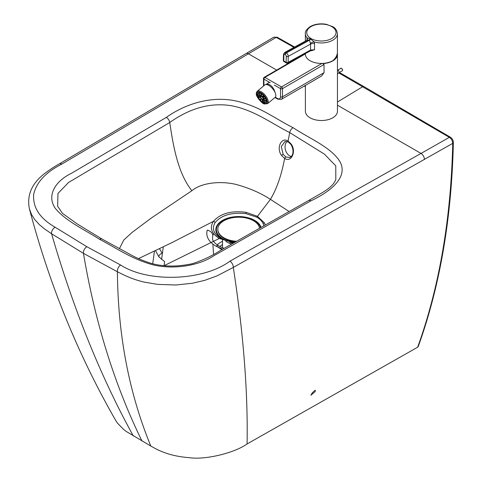 <?xml version="1.0" encoding="UTF-8"?>
<svg xmlns="http://www.w3.org/2000/svg" width="482" height="482" viewBox="0 0 482 482"><rect width="100%" height="100%" fill="white"/><g stroke="black" fill="none" stroke-linecap="round" stroke-linejoin="round"><path stroke-width="0.72" d="M315.282 390.468L315.095 391.691L311.131 394.975M247.079 443.958L417.665 347.209L418.262 346.462C439.921 286.266 451.622 218.286 453.363 142.521A2.091 1.217 1.3 0 1 452.743 143.359L233.312 267.438L216.948 275.909L204.796 280.343L192.336 283.259L175.84 285.001L157.572 284.374L144.196 282.103C131.646 279.066 125.591 275.806 117.403 271.77L83.452 253.369L51.58 233.764L44.718 229.058L39.331 224.612L34.427 219.171L31.481 214.4L29.414 208.881C49.339 284.344 78.096 354.86 115.698 420.437L117.518 423.214L123.754 429.558L126.29 431.474L150.812 446.049C158.903 450.676 169.495 456.141 189.299 457.677C206.441 460.165 235.614 452.369 247.079 443.958C248.037 392.336 243.452 333.496 233.312 267.438A4.88 2.778 -119.4 0 0 229.914 261.202L421.015 153.433L337.454 105.19M291.176 144.046L288.073 141.045C281.319 136.581 276.035 148.125 281.512 155.439L284.621 158.439C291.375 162.904 296.629 151.39 291.176 144.046A1.392 0.428 -34 0 0 290.977 144.552C293.821 149.083 293.972 156.041 289.555 157.53L285.82 156.945L283.151 154.373L281.301 146.528L285.061 141.419M291.255 156.487A8.363 5.88 -105.8 0 1 287.001 153.288A8.363 5.88 74.2 0 1 287.019 141.431M289.164 211.556L270.432 199.343C260.527 192.921 248.923 187.914 235.62 184.329C220.503 180.81 201.5 182.6 191.884 190.709L151.149 218.147L132.032 232.457L123.711 240.084L119.391 248.736M310.884 200.837L213.881 255.707C199.566 265.51 174.297 269.884 153.252 264.919C131.508 259.015 116.722 248.248 99.647 239.337C84.217 229.48 65.564 220.943 55.334 208.387C46.742 196.24 54.315 181.654 71.3 173.387L166.338 117.379C181.985 106.245 206.772 95.785 233.577 100.485C258.78 105.383 274.059 118.156 293.056 127.67C309.546 138.641 331.664 147.462 340.147 162.012C348.287 177.49 330.17 191.8 310.884 200.837A4.88 2.796 -119.6 0 0 308.474 200.578C323.561 192.029 332.869 187.384 335.809 179.449L335.767 165.814L324.332 154.083L289.718 132.604C271.179 123.187 254.526 110.414 232.414 105.92C207.591 101.461 186.058 110.872 169.742 122.506C173.345 146.841 178.081 173.442 191.884 190.709M263.925 225.859L263.178 223.612C262.021 221.154 259.9 219.009 256.822 217.171L245.838 213.604C231.818 212.158 221.606 215.111 215.201 222.461C211.61 228.426 213.472 233.71 220.786 238.313L223.955 239.861L234.68 242.386M233.897 242.826L219.322 238.47C211.405 233.469 209.435 227.769 213.412 221.365C220.467 213.43 231.384 210.417 246.163 212.333L257.466 216.334L270.432 199.343C276.776 188.793 281.506 175.159 284.621 158.439L285.82 156.945M164.157 265.66L219.322 238.47A3.482 2.012 -60 0 1 220.786 238.313M138.569 258.587L171.616 242.783L213.406 221.365A3.482 2.633 34.7 0 1 215.201 222.461M221.931 249.574L218.165 247.344M213.562 233.559L212.821 235.493L212.526 238.457C212.333 240.572 214.448 243.097 218.87 246.037A6.272 3.621 120 0 0 215.996 246.206L222.684 249.146M424.431 159.506A4.88 2.79 60.4 0 0 421.015 153.433L449.363 137.34C451.447 138.828 452.574 140.834 452.743 143.359C450.965 219.214 439.271 287.164 417.659 347.215M61.774 164.127A4.88 2.856 -120.7 0 0 59.292 163.91L273.8 37.174L276.216 37.373L61.774 164.127C45.694 172.315 36.319 182.401 33.668 194.379C32.668 207.501 39.843 218.46 55.189 227.251L86.85 246.724L120.578 265.004C147.98 282.85 203.079 281.042 229.914 261.202M215.996 246.206C208.616 241.747 205.681 236.409 207.2 230.191A6.272 5.019 -165 0 1 212.821 235.493M164.043 265.648L164.597 261.666L158.771 256.695L155.559 250.706M166.338 117.379A4.88 2.838 59.6 0 1 169.742 122.506L68.625 182.425L57.967 193.421L57.659 206.314L62.485 213.369L77.108 223.871L102.088 239.096L129.477 254.044C136.316 257.972 143.823 261.154 152.011 263.594C164.302 266.847 177.834 266.853 192.607 263.624C203.079 260.141 212.405 255.707 220.593 250.321L308.474 200.578M163.302 246.911L161.56 259.443M158.771 256.695A3.482 2.524 139.9 0 1 162.127 253.321L159.572 248.742M256.822 217.171A3.482 2.012 -60 0 1 257.466 216.334L264.389 222.853L265.299 225.082M229.601 242.187A16.111 9.303 0 0 0 233.168 243.235M225.919 241.271A16.039 9.26 0 0 0 231.806 244.006M231.752 244.037A16.111 9.303 180 0 1 225.769 241.223M261.063 227.48A22.787 13.159 0 0 0 254.713 220.401A22.787 13.159 0 0 0 221.262 221.166A22.787 13.159 0 0 0 225.233 240.355M260.575 227.757A22.226 12.833 0 0 0 254.321 220.629A22.226 12.833 0 0 0 220.672 222.118A22.226 12.833 0 0 0 228.348 241.09A22.226 12.833 0 0 0 234.758 242.344M226.853 239.687A14.635 8.447 0 0 0 230.33 241.615M234.601 241.578L234.601 242.326M217.816 229.51A20.907 12.068 0 0 0 217.816 229.745A20.907 12.068 0 0 0 235.885 241.705M259.563 228.329A20.907 12.068 0 0 0 253.502 220.744A20.907 12.068 0 0 0 230.721 218.129A20.907 12.068 0 0 0 217.816 229.275A20.907 12.068 0 0 0 236.626 241.289M261.148 96.508A1.657 0.735 50.2 0 1 261.467 96.593L260.816 93.496A5.989 2.657 50.2 0 0 258.816 92.966L261.148 96.508L261.401 96.298M261.847 96.804A1.657 0.735 50.2 0 1 262.208 97.105L263.491 95.647A5.989 2.657 50.2 0 0 261.196 93.713L261.847 96.804L263.383 95.526M260.744 96.731A1.657 0.735 50.2 0 1 260.846 96.593A1.657 0.735 50.2 0 1 260.895 96.563L258.551 93.014A5.989 2.657 50.2 0 0 258.075 93.261A5.989 2.657 50.2 0 0 257.611 94.092L260.744 96.731M264.341 96.659L262.835 97.912L265.564 98.641A5.989 2.657 50.2 0 0 263.847 96.045L262.563 97.509L264.04 96.28M262.563 97.509A1.657 0.735 50.2 0 1 262.835 97.912M263.413 98.449L263.106 98.702L266.245 101.347A5.989 2.657 50.2 0 0 265.763 99.075L263.027 98.346A1.657 0.735 50.2 0 1 263.106 98.702M260.786 97.388A1.657 0.735 50.2 0 1 260.708 97.033L257.575 94.388A5.989 2.657 50.2 0 0 258.057 96.659L260.786 97.388M261.256 98.226A1.657 0.735 50.2 0 1 260.985 97.822L258.25 97.093A5.989 2.657 50.2 0 0 259.967 99.69L261.256 98.226M262.967 99.141A1.657 0.735 50.2 0 1 262.925 99.172L265.263 102.72A5.989 2.657 50.2 0 0 265.739 102.473A5.989 2.657 50.2 0 0 266.203 101.642L263.07 99.003A1.657 0.735 50.2 0 1 262.967 99.141L263.009 99.105M260.322 100.087A5.989 2.657 50.2 0 0 262.624 102.021L261.973 98.93A1.657 0.735 50.2 0 1 261.612 98.629L260.322 100.087L261.84 98.828M263.003 102.238A5.989 2.657 50.2 0 0 265.004 102.768L262.666 99.226A1.657 0.735 50.2 0 1 262.353 99.147L263.003 102.238L264.07 101.353M259.171 95.731L258.057 96.659M258.677 93.207L257.611 94.092M265.263 102.72L266.064 102.051M256.683 94.87A7.369 3.272 50.2 0 1 257.195 92.201A7.369 3.272 50.2 0 1 264.419 95.779A7.369 3.272 50.2 0 1 266.618 103.534A7.369 3.272 50.2 0 1 261.16 101.768A7.369 3.272 50.2 0 1 256.683 94.87M305.365 53.375L305.365 54.177A16.027 9.26 -0 0 0 315.361 62.75A16.027 9.26 -0 0 0 332.881 60.624L332.881 60.624C335.84 58.003 337.358 55.153 337.424 52.08L337.412 33.686C336.846 30.143 335.255 27.793 332.646 26.631L326.23 24.293C320.259 23.287 314.951 24.034 310.306 26.528C306.6 29.221 304.949 31.613 305.359 33.698A16.027 9.26 -0 0 0 307.034 37.819L306.913 40.241M310.727 50.471L311.312 50.755L314.541 49.73L311.571 50.23M310.751 39.072A3.482 1.976 119.2 0 1 309.492 40.187L286.326 52.918L285.922 52.689L309.089 39.958L309.492 40.187L310.583 44.091A3.482 2.012 180 0 1 314.541 43.687L314.288 41.994L310.751 39.072L307.034 37.819A3.482 2.741 13.8 0 1 307.299 39.548A3.482 2.741 13.8 0 0 307.299 39.548L306.871 40.271L309.089 39.958A3.482 2.042 120.7 0 0 310.384 38.861M311.312 50.755A1.392 0.711 115.2 0 0 311.221 50.315M310.263 50.682A1.392 0.831 -118.8 0 0 310.269 50.682A1.392 0.831 -118.8 0 0 310.583 50.032L288.109 62.377A1.392 0.831 61.2 0 1 287.79 63.034L311.685 50.206L311.029 50.128M314.541 43.687L314.541 49.73L310.583 50.032L310.583 44.091L288.248 56.358A2.79 1.657 -118.8 0 0 286.326 52.918A1.392 0.801 -60.1 0 0 285.314 54.611A1.392 0.831 61.2 0 1 286.278 56.334L286.139 62.353L283.759 60.985A1.392 0.801 119.9 0 0 284.049 61.654L286.428 63.022A1.392 0.801 -60.1 0 1 286.139 62.353A1.392 0.783 -178.7 0 0 288.109 62.377L288.248 56.358A1.392 0.783 1.3 0 1 286.278 56.334M307.203 39.825A3.482 2.012 -0 0 0 306.913 39.295M307.022 40.193A3.482 2.741 13.8 0 0 307.299 39.554M310.378 43.362A3.482 1.482 160.8 0 1 314.288 41.994A16.027 9.26 -0 0 0 332.875 40.145A16.027 9.26 -0 0 0 337.412 33.686M337.34 53.249A16.027 9.254 180 0 1 337.454 54.358A16.027 9.254 180 0 1 322.795 63.582L324.031 64.504L324.031 72.698L321.524 76.036L281.337 99.37A5.573 3.229 -120.1 0 0 282.488 96.816L282.488 88.628A1.392 0.807 180 0 1 280.518 88.634A1.392 0.801 -60.1 0 1 281.5 86.923A1.392 0.807 59.9 0 1 282.488 88.628L324.031 64.504M266.058 84.525A7.435 4.302 59.9 0 1 266.1 84.501A7.435 4.302 59.9 0 1 267.793 84.163A7.435 4.302 59.9 0 1 274.891 92.11M305.395 85.398L305.395 111.264A16.027 9.254 -0 0 0 315.312 119.813A16.027 9.254 -0 0 0 332.791 117.783A16.027 9.254 -0 0 0 337.454 111.264L337.454 54.358M268.793 85.398A8.067 3.579 -129.8 0 0 264.841 84.934L257.231 91.267A8.067 3.579 50.2 0 1 263.208 93.201A8.067 3.579 50.2 0 1 268.106 100.75A8.067 3.579 50.2 0 1 267.546 103.672A8.067 3.579 -129.8 0 0 268.106 100.75A8.067 3.579 -129.8 0 0 263.208 93.201A8.067 3.579 -129.8 0 0 257.231 91.267C256.322 92.556 256.044 93.514 256.4 94.141C255.538 95.9 262.576 104.431 264.534 103.949L267.546 103.672L275.156 97.34A8.067 3.579 -129.8 0 0 275.722 94.418A8.067 3.579 -129.8 0 0 268.793 85.398M262.955 102.859A7.019 3.115 -129.8 0 0 266.395 103.262A7.019 3.115 -129.8 0 0 264.305 95.876A7.019 3.115 -129.8 0 0 257.418 92.472A7.019 3.115 -129.8 0 0 257.84 97.388A7.019 3.115 -129.8 0 0 262.955 102.859A7.019 3.115 50.2 0 1 257.069 92.893A7.019 3.115 50.2 0 1 265.696 97.846A7.019 3.115 50.2 0 1 262.955 102.859M267.136 100.865A7.369 3.272 50.2 0 1 263.009 103.106A7.369 3.272 50.2 0 1 256.683 94.87A7.369 3.272 50.2 0 1 260.804 92.628A7.369 3.272 50.2 0 1 267.136 100.865M263.009 103.106A7.369 3.272 -129.8 0 0 265.883 97.846A7.369 3.272 -129.8 0 0 256.834 92.646A7.369 3.272 -129.8 0 0 263.009 103.106M293.056 127.67A4.88 2.814 -60 0 0 289.718 132.604L288.073 141.045L288.778 142.015M290.989 144.57A1.392 0.428 -34 0 1 290.977 144.552L288.326 141.973L285.037 141.431M283.151 154.373A1.392 0.428 145.9 0 0 281.512 155.439M305.395 86.682L304.287 86.043M276.662 70.089L248.441 53.797A4.88 2.844 59.6 0 0 245.971 53.574M220.166 248.64A6.272 3.621 120 0 0 220.123 248.212M86.85 246.724A4.88 2.814 120 0 0 83.452 253.369C95.165 322.687 114.68 385.245 141.985 441.042M133.309 435.945C100.792 376.93 73.547 309.54 51.58 233.764A4.88 2.988 -56.7 0 1 55.189 227.251M120.578 265.004A4.88 2.633 116.9 0 0 117.403 271.77C117.939 335.171 129.074 393.264 150.812 446.049M59.292 163.91A4.88 2.856 -120.7 0 0 59.286 163.916C54.514 166.549 49.447 169.881 44.097 173.924C31.607 183.817 26.715 195.469 29.414 208.881M337.454 102.033L362.729 86.682A2.091 1.205 -60 0 1 363.85 86.537L450.417 137.231A2.091 1.187 120.7 0 0 449.363 137.34L338.707 72.86M293.948 47.375L276.216 37.373A2.091 1.223 -60.7 0 1 277.264 37.265L294.598 47.013M99.647 239.337A4.88 2.814 -60 0 1 102.088 239.096M263.178 223.612A3.482 2.717 -25.4 0 1 264.389 222.853M246.163 212.333A3.482 0.789 98.6 0 0 245.838 213.604M222.521 244.561A23.106 13.339 0 0 0 219.69 246.489M213.46 253.038L213.616 254.249A25.191 14.544 180 0 1 213.46 253.038L212.887 244.115M217.135 244.922A25.191 14.544 180 0 1 222.521 241.319M283.35 60.413L283.488 54.394A1.392 0.783 -178.7 0 0 283.898 54.966L283.759 60.985A1.392 0.783 -178.7 0 1 283.35 60.413A1.392 1.392 0 0 0 284.049 61.654M283.898 54.966A1.392 0.831 61.2 0 1 284.91 54.382L285.314 54.611M311.004 26.594A14.635 8.453 180 0 1 335.508 30.336A14.635 8.453 180 0 1 317.638 40.723A14.635 8.453 180 0 1 311.004 26.594M284.91 54.382A1.392 0.801 -60.1 0 1 285.922 52.689A2.79 1.657 -118.8 0 0 284.525 52.55L283.488 54.394M321.97 63.425L281.5 86.923L264.901 77.397A1.392 0.801 119.9 0 0 263.919 79.102A1.392 0.807 180 0 1 263.509 78.53A1.392 1.392 0 0 1 264.202 77.325A1.392 0.807 59.9 0 1 264.901 77.397L305.365 53.9M274.336 85.079L280.518 88.634L280.518 96.822A1.392 0.807 -0 0 0 282.488 96.816L324.031 72.698M280.518 96.822A4.181 2.422 59.9 0 1 277.554 98.533A1.392 0.801 119.9 0 0 277.843 99.172L281.337 99.37M277.554 98.533L275.276 97.225M263.919 85.7L263.919 79.102L270.245 82.735M342.503 70.011A1.048 0.603 -120.1 0 0 341.654 68.558M340.822 68.402A1.392 0.807 59.9 0 1 342.22 69.203A1.392 0.807 59.9 0 1 342.22 70.812L338.786 72.806A1.392 0.807 59.9 0 0 338.816 71.252A1.392 0.807 59.9 0 0 337.454 70.366L340.822 68.402C340.943 67.299 343.618 70.155 342.22 70.812M310.836 394.909L311.101 395.246L311.993 393.216C314.445 390.739 315.571 389.824 315.367 390.462L315.198 390.402M218.87 246.037L224.076 248.363M339.376 72.463L363.85 86.537M450.417 137.231C452.291 138.503 453.273 140.262 453.363 142.521M273.8 37.174L277.264 37.265M154.445 251.249L152.71 263.768M222.521 240.054L222.521 247.79M217.816 229.745L217.816 229.275M305.359 41.103L305.359 33.698M286.428 63.022A1.392 1.392 0 0 0 287.79 63.034M306.883 40.265L284.525 52.55M305.365 53.424L264.202 77.325M277.843 99.172L274.951 97.509M263.509 86.043L263.509 78.53M337.454 73.975L338.786 72.806M269.649 82.392A7.664 7.664 0 0 0 266.16 84.525"/></g></svg>
